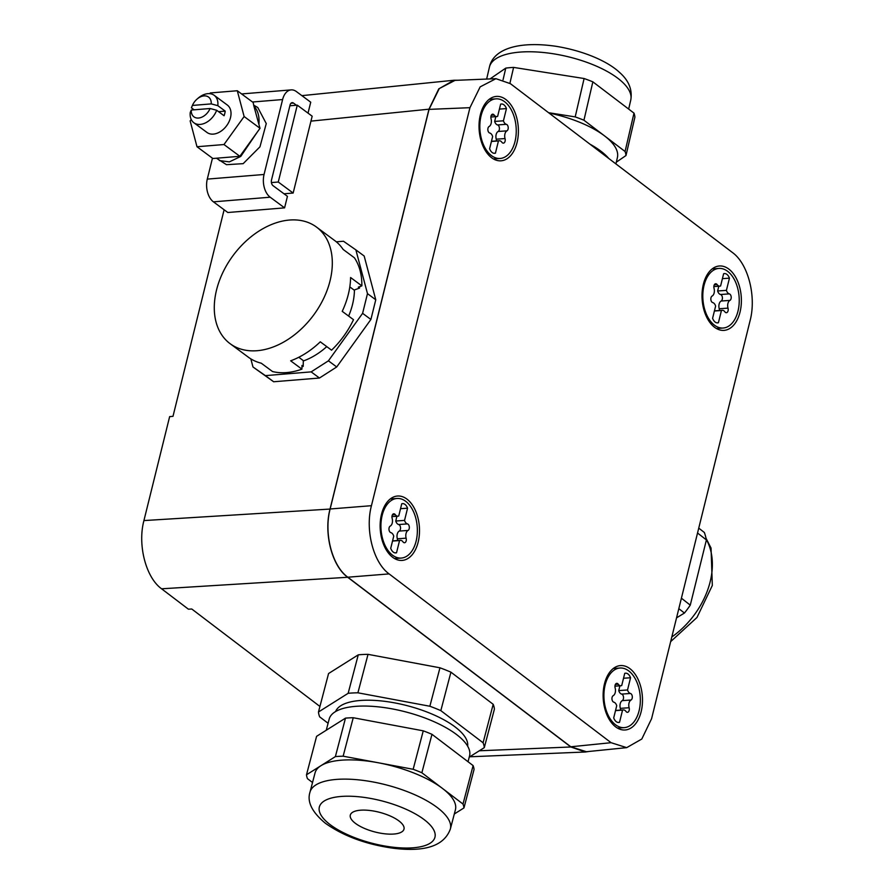 <?xml version="1.0" encoding="UTF-8"?>
<svg xmlns="http://www.w3.org/2000/svg" width="894" height="894" viewBox="0 0 894 894"><rect width="100%" height="100%" fill="white"/><g stroke="black" fill="none" stroke-linecap="round" stroke-linejoin="round"><path stroke-width="1.34" d="M250.834 358.874L252.98 366.987L265.373 375.625L311.157 371.882L328.422 360.818L362.606 313.336L367.479 293.634L355.879 249.884L343.486 241.246L336.323 241.827M303.301 360.986A61.462 42.409 -53.5 0 0 326.768 346.626M348.626 316.085A61.462 42.409 -53.5 0 0 354.426 289.935M362.606 313.336L370.898 319.471L375.771 299.781L364.171 256.019L355.879 249.884M367.479 293.634L375.771 299.781M252.98 366.987L273.665 381.76L319.449 378.028L336.714 366.965L370.898 319.471M265.373 375.625L273.665 381.76M311.157 371.882L319.449 378.028M328.422 360.818L336.714 366.965M359.567 286.706A68.212 47.069 -53.5 0 1 359.567 288.08L354.08 290.058L349.811 286.896M319.471 342.592A61.462 42.409 -53.5 0 0 320.309 341.843M301.96 366.797A68.212 47.069 -53.5 0 0 303.211 366.361L303.301 360.606L298.797 357.265M457.75 80.259L453.873 80.259L438.775 88.875L428.986 109.18L330.031 509.066C323.527 533.394 332.009 566.092 347.699 577.278L570.864 746.982L585.346 751.999L589.202 751.429M224.115 209.766L172.989 416.336L169.648 416.615L143.923 520.576L330.031 509.066M359.567 288.08L358.315 287.153L361.858 285.868A72.559 50.075 -53.5 0 0 354.415 257.796L343.14 249.448A72.559 50.075 126.5 0 0 334.915 240.709A72.559 50.075 126.5 0 0 334.758 240.598L316.487 227.065A72.559 50.075 -53.5 0 0 233.144 255.46A72.559 50.075 -53.5 0 0 229.959 343.575A72.559 50.075 -53.5 0 0 230.116 343.687A72.559 50.075 -53.5 0 0 313.459 315.291A72.559 50.075 -53.5 0 0 316.644 227.188A72.559 50.075 -53.5 0 0 316.487 227.065M361.858 285.868L350.593 277.52A72.559 50.075 126.5 0 1 342.223 311.336L353.499 319.683A72.559 50.075 -53.5 0 1 331.551 350.169L320.287 341.821A72.559 50.075 126.5 0 1 290.651 360.807L301.915 369.155L301.971 365.434L303.211 366.361M301.915 369.155A72.559 50.075 -53.5 0 1 272.536 371.546L261.26 363.199A72.559 50.075 126.5 0 1 248.387 357.22A72.559 50.075 126.5 0 1 248.23 357.108M626.694 747.641L586.419 751.72L570.819 746.781L347.822 577.211C332.121 566.025 323.65 533.327 330.143 508.988L371.446 505.691C364.942 530.019 373.413 562.717 389.113 573.903L611.094 742.702L626.694 747.641L641.803 739.025L651.581 718.72L750.077 320.711C756.581 296.383 748.099 263.674 732.409 252.499L510.429 83.69L495.946 78.683L480.167 86.863L469.942 107.682L371.446 505.691M495.946 78.683L455.046 80.371L439.278 88.562L429.042 109.381L330.143 508.988M319.929 706.461L191.763 609.004L188.399 609.183L161.59 588.8C145.901 577.613 137.419 544.915 143.923 520.576M358.259 654.844L328.567 673.528L318.476 711.993L348.157 693.308L358.259 654.844A85.366 31.033 14.7 0 1 368.015 654.341L357.913 692.805L429.858 706.249L439.96 667.796L368.015 654.341M439.96 667.796A85.366 31.033 14.7 0 1 450.922 672.165L440.831 710.629L483.084 742.769L493.186 704.304L450.922 672.165M493.186 704.304A85.366 31.033 14.7 0 1 494.393 709.188L484.291 747.641L469.238 757.129M289.879 105.771L297.277 105.168L312.174 116.198L293.154 193.048L278.269 182.018L271.418 182.577M284.001 193.797L293.154 193.048M483.084 742.769A85.366 31.033 14.7 0 1 484.291 747.641M429.858 706.249A85.366 31.033 14.7 0 1 440.831 710.629M348.157 693.308A85.366 31.033 14.7 0 1 357.913 692.805M328.087 723.268L319.683 716.876A85.366 31.033 14.7 0 1 318.476 711.993M637.903 678.971A32.273 19.601 -94.1 0 1 641.032 712.149A32.273 19.601 -94.1 0 1 624.705 730.007A32.273 19.601 -94.1 0 1 607.708 716.597A32.273 19.601 -94.1 0 1 604.445 683.999A32.273 19.601 -94.1 0 1 620.123 665.617A32.273 19.601 -94.1 0 1 637.903 678.971M736.801 279.364A32.273 19.601 -94.1 0 1 739.919 312.542A32.273 19.601 -94.1 0 1 723.592 330.4A32.273 19.601 -94.1 0 1 706.595 317.001A32.273 19.601 -94.1 0 1 703.332 284.393A32.273 19.601 -94.1 0 1 719.022 266.021A32.273 19.601 -94.1 0 1 736.801 279.364M483.62 147.432A32.273 19.601 -94.1 0 1 480.346 114.823A32.273 19.601 -94.1 0 1 496.036 96.451A32.273 19.601 -94.1 0 1 513.815 109.794A32.273 19.601 -94.1 0 1 516.933 142.984A32.273 19.601 -94.1 0 1 500.606 160.831A32.273 19.601 -94.1 0 1 483.62 147.432M414.917 509.401A32.273 19.601 -94.1 0 1 418.046 542.58A32.273 19.601 -94.1 0 1 401.719 560.437A32.273 19.601 -94.1 0 1 384.722 547.039A32.273 19.601 -94.1 0 1 381.459 514.43A32.273 19.601 -94.1 0 1 397.137 496.058A32.273 19.601 -94.1 0 1 414.917 509.401M297.277 105.168L278.269 182.018M467.64 746.166A68.29 24.831 -165.3 0 0 467.227 741.517A68.29 24.831 -165.3 0 0 401.786 704.36A68.29 24.831 -165.3 0 0 335.641 711.501M608.848 158.54A72.559 27.915 -166.9 0 0 589.951 144.169M326.254 730.242L329.182 719.089A72.559 26.373 14.7 0 1 398.344 710.138A72.559 26.373 14.7 0 1 469.328 749.943A72.559 26.373 14.7 0 1 469.551 755.933L468.031 761.722M639.098 710.73A29.882 18.148 85.9 0 0 620.011 668.03A29.882 18.148 85.9 0 0 605.16 684.927A29.882 18.148 85.9 0 0 624.247 727.638A29.882 18.148 85.9 0 0 639.098 710.73M737.986 311.134A29.882 18.148 85.9 0 0 718.899 268.423A29.882 18.148 85.9 0 0 704.059 285.331A29.882 18.148 85.9 0 0 723.145 328.031A29.882 18.148 85.9 0 0 737.986 311.134M515 141.565A29.882 18.148 85.9 0 0 495.913 98.854A29.882 18.148 85.9 0 0 481.073 115.762A29.882 18.148 85.9 0 0 500.159 158.462A29.882 18.148 85.9 0 0 515 141.565M416.112 541.172A29.882 18.148 85.9 0 0 397.025 498.461A29.882 18.148 85.9 0 0 382.174 515.369A29.882 18.148 85.9 0 0 401.261 558.068A29.882 18.148 85.9 0 0 416.112 541.172M216.449 158.216L226.495 164.686L243.168 163.658L259.953 146.817L266.267 123.584L257.785 107.504L253.907 105.269M615.921 163.915L617.408 157.512A72.559 27.915 -166.9 0 0 604.5 135.866A72.559 27.915 -166.9 0 0 548.961 112.99M613.709 717.904A8.538 5.185 85.9 0 0 618.749 722.486A8.538 5.185 85.9 0 0 619.52 722.33L622.548 710.115A5.889 3.576 85.9 0 1 623.353 709.903A5.889 3.576 85.9 0 1 625.99 711.434A3.375 2.045 85.9 0 0 627.499 712.306A3.375 2.045 85.9 0 0 629.119 707.735A5.9 3.576 85.9 0 1 631.03 700.013A3.375 2.045 85.9 0 0 632.304 696.549A3.375 2.045 85.9 0 0 630.438 693.476A5.889 3.576 85.9 0 1 627.532 689.967L630.549 677.753A8.538 5.185 85.9 0 0 625.521 673.182A8.538 5.185 85.9 0 0 624.738 673.338L621.721 685.542A5.889 3.576 85.9 0 1 620.905 685.754A5.889 3.576 85.9 0 1 618.268 684.234A3.375 2.045 85.9 0 0 616.759 683.351A3.375 2.045 85.9 0 0 615.139 687.933A5.9 3.576 85.9 0 1 613.228 695.655A3.375 2.045 85.9 0 0 611.965 699.119A3.375 2.045 85.9 0 0 613.832 702.181A5.889 3.576 85.9 0 1 616.726 705.701L613.709 717.904M712.596 318.298A8.538 5.185 85.9 0 0 717.636 322.879A8.538 5.185 85.9 0 0 718.418 322.723L721.436 310.52A5.889 3.576 85.9 0 1 722.24 310.296A5.889 3.576 85.9 0 1 724.878 311.827A3.375 2.045 85.9 0 0 726.397 312.71A3.375 2.045 85.9 0 0 728.018 308.128A5.9 3.576 85.9 0 1 729.917 300.406A3.375 2.045 85.9 0 0 731.191 296.942A3.375 2.045 85.9 0 0 729.325 293.88A5.889 3.576 85.9 0 1 726.42 290.36L729.448 278.157A8.538 5.185 85.9 0 0 724.408 273.575A8.538 5.185 85.9 0 0 723.626 273.732L720.609 285.946A5.889 3.576 85.9 0 1 719.804 286.158A5.889 3.576 85.9 0 1 717.167 284.627A3.375 2.045 85.9 0 0 715.647 283.756A3.375 2.045 85.9 0 0 714.038 288.326A5.9 3.576 85.9 0 1 712.127 296.048A3.375 2.045 85.9 0 0 710.853 299.512A3.375 2.045 85.9 0 0 712.719 302.585A5.889 3.576 85.9 0 1 715.625 306.094L712.596 318.298M489.61 148.739A8.538 5.185 85.9 0 0 494.65 153.31A8.538 5.185 85.9 0 0 495.432 153.165L498.45 140.95A5.889 3.576 85.9 0 1 499.254 140.738A5.889 3.576 85.9 0 1 501.892 142.269A3.375 2.045 85.9 0 0 503.411 143.141A3.375 2.045 85.9 0 0 505.032 138.57A5.9 3.576 85.9 0 1 506.943 130.848A3.375 2.045 85.9 0 0 508.205 127.384A3.375 2.045 85.9 0 0 506.339 124.311A5.889 3.576 85.9 0 1 503.434 120.802L506.462 108.587A8.538 5.185 85.9 0 0 501.422 104.006A8.538 5.185 85.9 0 0 500.64 104.162L497.623 116.376A5.889 3.576 85.9 0 1 496.818 116.589A5.889 3.576 85.9 0 1 494.181 115.058A3.375 2.045 85.9 0 0 492.672 114.186A3.375 2.045 85.9 0 0 491.052 118.757A5.9 3.576 85.9 0 1 489.141 126.479A3.375 2.045 85.9 0 0 487.867 129.943A3.375 2.045 85.9 0 0 489.733 133.016A5.889 3.576 85.9 0 1 492.639 136.525L489.61 148.739M393.74 536.132A5.889 3.576 85.9 0 0 390.846 532.623A3.375 2.045 85.9 0 1 388.979 529.55A3.375 2.045 85.9 0 1 390.242 526.085A5.9 3.576 85.9 0 0 392.153 518.364A3.375 2.045 85.9 0 1 393.773 513.782A3.375 2.045 85.9 0 1 395.282 514.665A5.889 3.576 85.9 0 0 397.919 516.196A5.889 3.576 85.9 0 0 398.735 515.972L401.752 503.769A8.538 5.185 85.9 0 1 402.535 503.613A8.538 5.185 85.9 0 1 407.563 508.194L404.546 520.397A5.889 3.576 85.9 0 0 407.452 523.906A3.375 2.045 85.9 0 1 409.318 526.979A3.375 2.045 85.9 0 1 408.044 530.444A5.9 3.576 85.9 0 0 406.133 538.166A3.375 2.045 85.9 0 1 404.513 542.747A3.375 2.045 85.9 0 1 403.004 541.865A5.889 3.576 85.9 0 0 400.367 540.334A5.889 3.576 85.9 0 0 399.562 540.557L396.534 552.76A8.538 5.185 85.9 0 1 395.763 552.917A8.538 5.185 85.9 0 1 390.723 548.335L393.74 536.132M219.365 160.562L229.356 161.881L240.743 156.45L257.405 131.943M191.215 119.461L190.154 120.947L196.993 146.739L223.981 144.537L239.871 156.305L260.02 128.3L258.902 124.378C259.618 116.555 257.93 110.398 253.84 105.894L253.181 102.508L237.29 90.741L210.302 92.942L209.777 93.669M212.459 158.204L207.285 179.113A17.075 10.572 85.3 0 0 213.42 201.843L227.814 212.504L284.583 207.866L270.189 197.205A17.075 10.572 85.3 0 1 264.054 174.475L282.605 99.547A17.075 10.572 85.3 0 1 291.142 89.892A17.075 10.572 85.3 0 1 296.339 91.534L310.732 102.207L308.028 113.125M548.581 112.7L575.188 116.902A81.097 31.201 13.1 0 1 583.938 120.221L625.074 151.499A81.097 31.201 13.1 0 1 625.99 155.534L616.335 162.16M320.823 733.661L316.588 736.332L306.497 774.785L320.946 765.689A72.559 26.373 -165.3 0 0 315.046 772.93L309.994 792.151A72.559 26.373 14.7 0 1 361.746 780.216A72.559 26.373 14.7 0 1 437.389 807.64A72.559 26.373 14.7 0 1 450.14 823.016A72.559 26.373 14.7 0 1 450.364 829.006L455.415 809.785A72.559 26.373 -165.3 0 0 455.191 803.784A72.559 26.373 -165.3 0 0 442.441 788.407L421.867 772.762L431.97 734.309A81.097 29.48 -165.3 0 0 423.253 730.834L353.231 717.737A81.097 29.48 -165.3 0 0 345.486 718.139L320.823 733.661M454.308 813.998L463.964 807.919L474.055 769.455A81.097 29.48 -165.3 0 0 473.105 765.588L431.97 734.309M617.944 722.441L619.52 722.33M623.52 678.255L630.549 677.753M619.922 685.832L618.737 690.593L627.532 689.967M618.737 690.593A5.889 3.576 85.9 0 0 621.643 694.102L630.438 693.476M620.514 710.104A3.375 2.045 85.9 0 0 620.324 708.361A5.9 3.576 85.9 0 1 622.235 700.639A3.375 2.045 85.9 0 0 623.509 697.175A3.375 2.045 85.9 0 0 621.643 694.102M615.508 710.618L622.548 710.115M716.843 322.835L718.418 322.723M722.408 278.66L729.448 278.157M718.81 286.225L717.625 290.986L726.42 290.36M717.625 290.986A5.889 3.576 85.9 0 0 720.53 294.506L729.325 293.88M719.413 310.509A3.375 2.045 85.9 0 0 719.223 308.754A5.9 3.576 85.9 0 1 721.134 301.032A3.375 2.045 85.9 0 0 722.397 297.568A3.375 2.045 85.9 0 0 720.53 294.506M714.407 311.011L721.436 310.52M493.857 153.276L495.432 153.165M499.422 109.09L506.462 108.587M495.824 116.656L494.65 121.428L503.434 120.802M494.65 121.428A5.889 3.576 85.9 0 0 497.545 124.936L506.339 124.311M496.427 140.939A3.375 2.045 85.9 0 0 496.237 139.185A5.9 3.576 85.9 0 1 498.148 131.474A3.375 2.045 85.9 0 0 499.411 127.998A3.375 2.045 85.9 0 0 497.545 124.936M491.421 141.453L498.45 140.95M400.534 508.686L407.563 508.194M396.936 516.263L395.751 521.023L404.546 520.397M395.751 521.023A5.889 3.576 85.9 0 0 398.657 524.532L407.452 523.906M397.528 540.535A3.375 2.045 85.9 0 0 397.338 538.791A5.9 3.576 85.9 0 1 399.249 531.07A3.375 2.045 85.9 0 0 400.523 527.605A3.375 2.045 85.9 0 0 398.657 524.532M392.522 541.049L399.562 540.557M394.969 552.872L396.534 552.76M258.902 124.378L253.84 105.894M284.583 207.866L287.432 196.334L273.039 185.673A4.269 2.648 85.3 0 1 271.508 179.996L290.047 105.067A4.269 2.648 85.3 0 1 292.182 102.654A4.269 2.648 85.3 0 1 293.478 103.067L296.417 105.235M509.904 83.298L513.592 67.408L584.106 78.527L575.188 116.902M503.076 79.722L505.769 68.112L490.013 78.929M513.592 67.408A81.097 31.201 -166.9 0 0 505.769 68.112M625.99 155.534L634.908 117.159A81.097 31.201 -166.9 0 0 633.991 113.125L625.074 151.499M583.938 120.221L592.856 81.846L633.991 113.125M592.856 81.846A81.097 31.201 -166.9 0 0 584.106 78.527M306.497 774.785A81.097 29.48 14.7 0 0 307.458 778.663L312.531 782.518M345.486 718.139L335.384 756.603L320.946 765.689A72.559 26.373 -165.3 0 1 378.151 762.738L343.14 756.201L353.231 717.737M423.253 730.834L413.162 769.287L378.151 762.738A72.559 26.373 -165.3 0 1 442.441 788.407L463.003 804.041A81.097 29.48 14.7 0 1 463.964 807.919M335.384 756.603A81.097 29.48 14.7 0 1 343.14 756.201M473.105 765.588L463.003 804.041M413.162 769.287A81.097 29.48 14.7 0 1 421.867 772.762M678.814 608.658L684.435 613.038L676.546 617.855M697.543 533.003L706.405 539.931L692.638 595.594L690.269 605.137L681.407 598.209M684.435 613.038A81.097 57.685 -52 0 0 690.269 605.137M698.75 528.119L704.36 532.5A81.097 57.685 -52 0 1 706.405 539.931M403.898 826.872A27.748 10.091 14.7 0 1 403.987 829.163A27.748 10.091 14.7 0 1 377.547 832.593A27.748 10.091 14.7 0 1 350.403 817.362A27.748 10.091 14.7 0 1 350.314 815.071A27.748 10.091 14.7 0 1 376.754 811.651A27.748 10.091 14.7 0 1 403.898 826.872M194.11 109.817L191.394 107.805A17.075 11.778 -53.5 0 1 191.942 106.487L192.545 105.134A12.292 8.482 -53.5 0 0 192.422 105.436L211.23 103.894L217.812 105.648A17.075 11.778 -53.5 0 0 214.191 95.312A17.075 11.778 -53.5 0 0 198.077 98.206L196.959 99.178A12.292 8.482 -53.5 0 0 192.545 105.134M191.282 110.051A12.292 8.482 -53.5 0 0 198.513 118.042A12.292 8.482 -53.5 0 0 210.09 108.509L191.282 110.051L190.254 112.42A17.075 11.778 -53.5 0 0 193.875 122.757A17.075 11.778 -53.5 0 0 216.672 110.264L224.07 115.739A17.075 11.778 -53.5 0 0 224.785 113.415A17.075 11.778 -53.5 0 0 225.21 111.124L217.812 105.648M193.875 122.757L206.983 132.457A17.075 11.778 -53.5 0 0 213.342 134.111A17.075 11.778 -53.5 0 0 230.496 117.65A17.075 11.778 -53.5 0 0 227.299 105.023L214.191 95.312M218.572 111.672L225.21 111.124M192.422 105.436L191.394 107.805M211.23 103.894A12.292 8.482 -53.5 0 0 196.959 99.178M210.09 108.509L216.672 110.264M223.981 144.537L244.129 116.533L237.29 90.741M244.129 116.533L260.02 128.3M196.993 146.739L212.873 158.506L239.871 156.305M428.986 109.18L310.956 121.126M161.59 588.8L347.699 577.278M479.318 750.781L570.864 746.982M347.822 577.211L389.113 573.903M570.819 746.781L611.094 742.702M469.942 107.682L429.042 109.381M252.51 102.005L282.605 99.547M207.285 179.113L264.054 174.475M615.385 684.435L618.268 684.234M622.235 700.639L631.03 700.013M620.324 708.361L629.119 707.735M714.284 284.828L717.167 284.627M721.134 301.032L729.917 300.406M719.223 308.754L728.018 308.128M491.298 115.259L494.181 115.058M498.148 131.474L506.943 130.848M496.237 139.185L505.032 138.57M392.399 514.866L395.282 514.665M399.249 531.07L408.044 530.444M397.338 538.791L406.133 538.166M213.42 201.843L270.189 197.205M290.975 103.268L293.478 103.067M489.431 67.106C493.197 49.058 518.531 40.688 556.504 46.376C585.615 51.215 608.512 62.111 619.207 72.123C628.683 80.304 632.539 89.579 630.784 99.949A72.559 27.915 -166.9 0 0 553.308 53.774A72.559 27.915 -166.9 0 0 520.274 52.075A72.559 27.915 -166.9 0 0 489.431 67.106L486.649 79.063M671.807 636.986A72.559 51.606 -52 0 0 710.16 581.77A72.559 51.606 -52 0 0 710.786 550.883A72.559 51.606 -52 0 0 706.316 539.473M330.042 824.547A59.753 21.724 14.7 0 1 343.218 796.319A59.753 21.724 14.7 0 1 424.259 819.697A59.753 21.724 14.7 0 1 411.084 847.925A59.753 21.724 14.7 0 1 330.042 824.547M453.873 80.259L301.881 95.647M248.387 357.22L230.116 343.687M469.775 756.782L585.346 751.999M613.284 668.511L620.011 668.03M617.53 728.107L624.247 727.638M712.183 268.904L718.899 268.423M716.418 328.511L723.145 328.031M489.197 99.335L495.913 98.854M493.432 158.942L500.159 158.462M390.298 498.941L397.025 498.461M394.545 558.549L401.261 558.068M614.949 686.179L620.905 685.754M615.553 710.462L623.353 709.903M713.848 286.583L719.804 286.158M714.44 310.855L722.24 310.296M490.862 117.013L496.818 116.589M491.454 141.286L499.254 140.738M391.963 516.62L397.919 516.196M392.567 540.892L400.367 540.334M241.603 93.937L291.142 89.892M630.784 99.949L628.661 109.079M450.364 829.006C444.206 845.869 425.108 852.273 393.047 848.205C365.992 844.383 343.419 836.046 325.315 823.206C311.995 812.11 306.888 801.762 309.994 792.151M706.059 538.311L711.054 548.1L712.317 585.469L696.985 617.463L670.668 641.613"/></g></svg>
